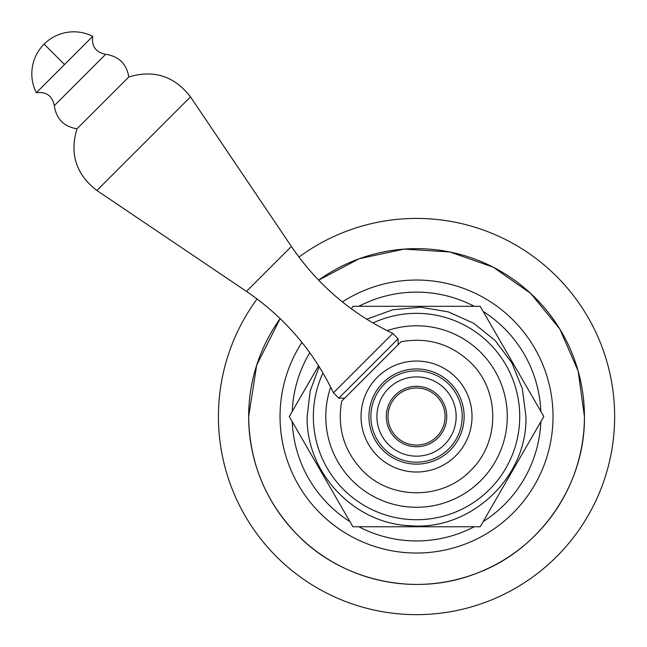 <?xml version="1.0" encoding="UTF-8"?>
<svg xmlns="http://www.w3.org/2000/svg" width="647" height="647" viewBox="0 0 647 647"><rect width="100%" height="100%" fill="white"/><g stroke="black" fill="none" stroke-linecap="round" stroke-linejoin="round"><path stroke-width="0.97" d="M248.642 416.539A167.896 167.896 0 0 1 280.159 318.607L256.713 365.094L248.642 416.539A167.896 167.896 0 0 0 416.539 584.427A167.896 167.896 0 0 0 584.427 416.539C585.341 484.74 540.002 550.338 475.885 573.59C415.746 597.116 342.942 581.443 297.814 535.255C265.715 502.193 249.321 462.621 248.642 416.539M318.607 280.159A167.896 167.896 0 0 1 584.427 416.539L578.159 371.079L559.809 329.008L530.758 293.487L493.176 267.154L449.867 251.982L404.06 249.103L359.198 258.735L318.607 280.159M298.963 257.085A198.111 198.111 0 0 1 614.65 416.539A198.111 198.111 0 0 1 416.539 614.65A198.111 198.111 0 0 1 257.085 298.963M312.986 375.446L292.234 411.387A124.41 124.41 0 0 1 309.767 352.68M400.347 306.314L358.842 306.314A124.41 124.41 0 0 1 474.227 306.314A124.41 124.41 0 0 1 474.235 306.314M503.892 347.399L483.147 311.458A124.41 124.41 0 0 1 483.147 311.458A124.41 124.41 0 0 1 540.835 411.387L520.091 375.446M312.986 457.623L292.234 421.682A124.41 124.41 0 0 0 349.93 521.611L329.177 485.671M400.347 526.755L358.842 526.755A124.41 124.41 0 0 0 474.227 526.755A124.41 124.41 0 0 0 474.235 526.755M503.892 485.671L483.147 521.611A124.41 124.41 0 0 0 483.147 521.611A124.41 124.41 0 0 0 540.835 421.682L520.091 457.623M351.434 308.854L352.898 306.314L480.171 306.314L543.812 416.539L480.171 526.755L352.898 526.755L289.266 416.539L318.591 365.741M474.227 306.314L432.722 306.314M371.427 371.427L401.132 341.713C427.772 337.014 450.91 343.945 470.555 362.522C500.147 390.618 500.171 442.427 470.555 470.555C442.427 500.171 390.618 500.147 362.522 470.555C343.945 450.91 337.014 427.772 341.713 401.132L371.427 371.427M377.298 455.771A55.488 55.488 0 0 1 377.298 377.298A55.488 55.488 0 0 1 455.771 377.298A55.488 55.488 0 0 1 455.771 455.771A55.488 55.488 0 0 1 377.298 455.771A55.488 55.488 0 0 0 455.771 455.771A55.488 55.488 0 0 0 455.771 377.298A55.488 55.488 0 0 0 377.298 377.298A55.488 55.488 0 0 0 377.298 455.771M384.245 448.824A45.67 45.67 0 0 1 384.245 384.245A45.67 45.67 0 0 1 448.824 384.245A45.67 45.67 0 0 1 448.824 448.824A45.67 45.67 0 0 1 384.245 448.824M395.163 437.906A30.223 30.223 0 0 1 395.163 395.163A30.223 30.223 0 0 1 437.906 395.163A30.223 30.223 0 0 1 437.906 437.906A30.223 30.223 0 0 1 395.163 437.906M396.352 436.717A28.541 28.541 0 0 0 436.717 436.717A28.541 28.541 0 0 0 436.717 396.352A28.541 28.541 0 0 0 396.352 396.352A28.541 28.541 0 0 0 396.352 436.717M398.131 344.714L398.131 338.777L338.777 398.131L344.714 398.131M392.794 333.431C351.167 313.56 317.362 284.575 291.385 246.458L246.458 291.385C284.575 317.362 313.56 351.167 333.431 392.794L392.794 333.431L398.131 338.777M128.818 76.944L76.944 128.818C63.802 126.553 56.257 118.83 54.308 105.639L105.639 54.308C118.83 56.257 126.553 63.802 128.818 76.944C153.946 69.48 174.504 76.128 190.493 96.888L96.888 190.493C76.128 174.504 69.48 153.946 76.944 128.818M105.639 54.308C95.805 52.302 91.502 46.309 92.731 36.337L64.538 64.538L44.117 44.117A41.966 41.966 0 0 0 36.337 92.731L64.538 64.538M432.722 526.755L474.227 526.755M301.923 342.4A136.501 136.501 0 0 0 416.539 553.031A136.501 136.501 0 0 0 481.772 296.633A136.501 136.501 0 0 0 342.4 301.923M322.99 372.971A103.196 103.196 0 0 0 416.539 519.727A103.196 103.196 0 0 0 519.727 416.539A103.196 103.196 0 0 0 372.971 322.99M387.141 330.682A90.75 90.75 0 0 1 507.28 416.539A90.75 90.75 0 0 1 416.539 507.28A90.75 90.75 0 0 1 330.682 387.141M382.878 450.191A47.595 47.595 0 0 1 382.878 382.878A47.595 47.595 0 0 1 450.191 382.878A47.595 47.595 0 0 1 450.191 450.191A47.595 47.595 0 0 1 382.878 450.191M388.515 444.554A39.621 39.621 0 0 1 388.515 388.515A39.621 39.621 0 0 1 444.554 388.515A39.621 39.621 0 0 1 444.554 444.554A39.621 39.621 0 0 1 388.515 444.554M366.671 319.181L392.899 309.735L420.663 307.228L448.153 311.822L473.588 323.209L495.327 340.662L511.947 363.04L522.364 388.887L525.922 416.539C527.637 477.518 470.418 531.252 409.664 525.704C353.755 523.496 305.845 472.496 307.155 416.539L310.204 390.893L319.181 366.671M333.431 392.794L338.777 398.131M246.458 291.385L96.888 190.493M291.385 246.458L190.493 96.888M36.337 92.731C46.309 91.494 52.294 95.805 54.308 105.639M92.731 36.337A41.966 41.966 0 0 0 44.117 44.117"/></g></svg>
